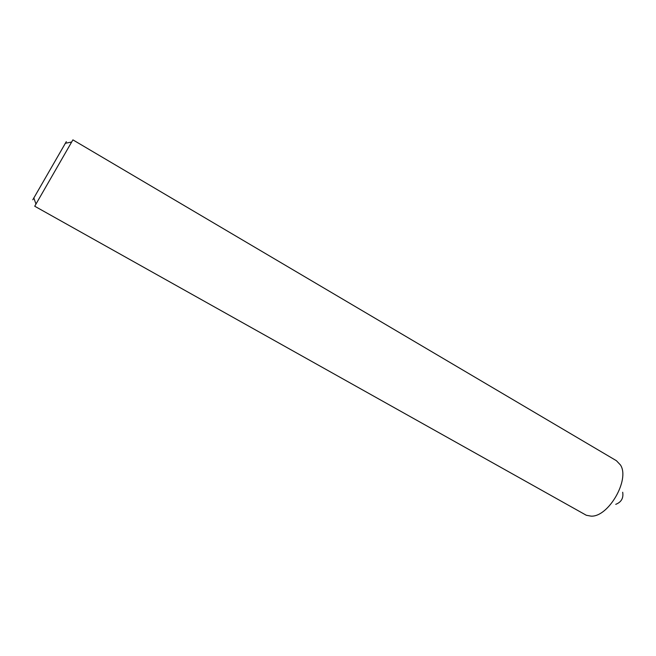 <?xml version="1.0" encoding="UTF-8"?>
<svg xmlns="http://www.w3.org/2000/svg" width="656" height="656" viewBox="0 0 656 656"><rect width="100%" height="100%" fill="white"/><g stroke="black" fill="none" stroke-linecap="round" stroke-linejoin="round"><path stroke-width="0.98" d="M586.316 515.263L34.727 206.23L72.906 139.867L616.402 460.701L620.461 464.973C630.195 479.454 608.448 517.264 591.04 516.133L586.316 515.263M32.8 199.785L66.313 141.647M622.692 492.246C623.618 498.15 621.298 502.184 615.738 504.341M33.825 197.833L35.941 204.008M65.19 143.303L71.594 142.032"/></g></svg>
